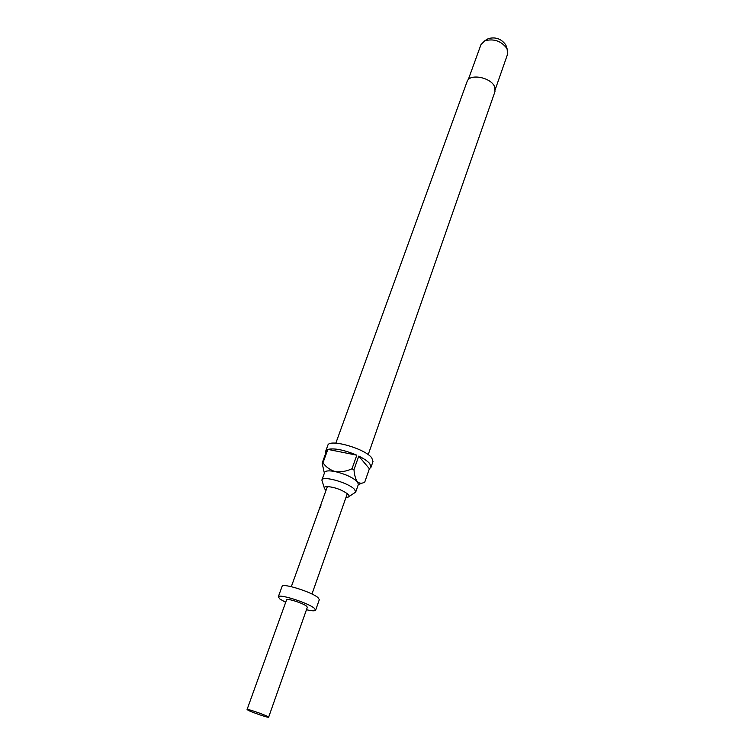 <?xml version="1.0" encoding="UTF-8"?>
<svg xmlns="http://www.w3.org/2000/svg" width="755" height="755" viewBox="0 0 755 755"><rect width="100%" height="100%" fill="white"/><g stroke="black" fill="none" stroke-linecap="round" stroke-linejoin="round"><path stroke-width="1.13" d="M320.941 505.435L319.912 508.011M320.016 507.02L320.913 505.322L320.224 507.096M345.988 497.394L348.046 497.149C349.357 496.696 349.433 495.818 348.281 494.525L347.621 493.893C341.411 489.57 334.531 487.126 326.99 486.541C324.565 486.664 323.772 487.409 324.603 488.806L326.047 490.297M348.933 496.592L355.68 492.118L354.661 489.58C349.386 483.002 322.545 475.263 321.866 480.076L324.273 487.815M368.195 454.67L494.969 91.629L494.855 87.457C492.081 77.538 469.374 72.895 467.043 81.691L335.833 443.147M321.866 480.076L324.669 472.356C325.565 470.658 329.105 470.412 335.295 471.611C345.403 474.074 352.774 477.462 357.389 481.794L358.389 484.361L355.68 492.118M356.804 455.18L327.859 449.385C334.531 447.97 344.176 449.905 356.804 455.18L352 468.789L353.972 469.704C354.406 475.037 355.548 479.066 357.389 481.794C359.569 483.577 362.032 483.681 364.75 482.096L369.384 468.751L371.016 467.213L372.989 461.503L371.762 457.889C365.024 448.508 328.906 438.325 327.802 445.412L325.726 451.094L325.858 452.953M371.016 467.213L369.771 463.636C367.685 461.211 364.023 458.691 358.767 456.095L353.972 469.704M495.271 89.42L507.605 54.105L507.077 48.726C501.433 41.053 494.006 38.401 484.776 40.789L480.973 44.62L468.213 79.785M306.454 609.729C312.004 611.012 315.061 611.163 315.647 610.172L319.327 599.621L317.949 597.573C311.598 591.939 282.21 582.775 282.096 586.361L278.284 596.865L279.888 599.008L285.683 602.33M315.647 610.172L314.25 608.19C307.804 602.698 278.331 593.439 278.284 596.865M268.638 717.184L307.332 607.247L306.53 606.133C302.887 603.066 286.626 597.96 286.57 599.857L247.074 709.502L248.14 710.257C252.406 712.522 268.874 718.09 268.638 717.184L267.648 716.467C263.533 714.239 246.753 708.558 247.074 709.502M506.105 45.753L505.718 44.809C501.32 38.798 495.516 36.731 488.306 38.609L486.824 39.524M327.859 449.385L322.961 462.806L322.14 463.136L327.028 449.735L325.726 451.094M369.384 468.751L358.767 456.095M352 468.789C346.394 471.328 340.826 472.262 335.295 471.611C330.086 469.997 325.971 467.062 322.961 462.806M322.14 463.136L324.169 472.319M347.281 493.732L311.975 594.034M327.359 486.635L291.317 586.673M488.306 38.609L484.776 40.789M505.718 44.809L507.077 48.726M358.248 484.757L361.758 483.172"/></g></svg>

